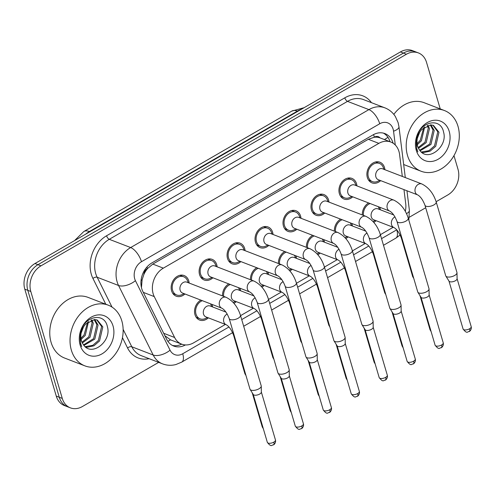 <?xml version="1.0" encoding="UTF-8"?>
<svg xmlns="http://www.w3.org/2000/svg" width="496" height="496" viewBox="0 0 496 496"><rect width="100%" height="100%" fill="white"/><g stroke="black" fill="none" stroke-linecap="round" stroke-linejoin="round"><path stroke-width="0.74" d="M212.04 304.42A11.055 8.692 -68.9 0 1 212.145 304.767A11.055 8.692 -68.9 0 1 212.548 306.925M208.339 317.849A11.055 8.692 -68.9 0 1 199.584 320.05A11.055 8.692 -68.9 0 1 194.984 314.7A11.055 8.692 -68.9 0 1 200.849 300.111M240.002 288.232A11.055 8.692 -68.9 0 1 240.107 288.573A11.055 8.692 -68.9 0 1 240.51 290.73M236.301 301.655A11.055 8.692 -68.9 0 1 233.951 303.323M267.964 272.037A11.055 8.692 -68.9 0 1 268.069 272.385A11.055 8.692 -68.9 0 1 268.479 274.542M264.263 285.467A11.055 8.692 -68.9 0 1 261.913 287.134M295.926 255.849A11.055 8.692 -68.9 0 1 296.038 256.19A11.055 8.692 -68.9 0 1 296.441 258.348M292.225 269.272A11.055 8.692 -68.9 0 1 289.881 270.94M323.894 239.655A11.055 8.692 -68.9 0 1 324 240.002A11.055 8.692 -68.9 0 1 324.403 242.16M320.193 253.084A11.055 8.692 -68.9 0 1 317.843 254.752M351.856 223.467A11.055 8.692 -68.9 0 1 351.962 223.808A11.055 8.692 -68.9 0 1 352.365 225.965M348.155 236.89A11.055 8.692 -68.9 0 1 345.805 238.557M379.818 207.272A11.055 8.692 -68.9 0 1 379.924 207.619A11.055 8.692 -68.9 0 1 380.327 209.777M376.117 220.701A11.055 8.692 -68.9 0 1 373.767 222.369M184.946 293.979A11.055 8.692 -68.9 0 1 176.198 296.18A11.055 8.692 -68.9 0 1 171.597 290.83A11.055 8.692 -68.9 0 1 174.251 278.975A11.055 8.692 -68.9 0 1 184.152 275.547A11.055 8.692 -68.9 0 1 188.759 280.897A11.055 8.692 -68.9 0 1 189.162 283.055M212.914 277.785A11.055 8.692 -68.9 0 1 204.16 279.992A11.055 8.692 -68.9 0 1 199.559 274.641A11.055 8.692 -68.9 0 1 202.213 262.787A11.055 8.692 -68.9 0 1 212.114 259.352A11.055 8.692 -68.9 0 1 216.721 264.703A11.055 8.692 -68.9 0 1 217.124 266.86M240.876 261.597A11.055 8.692 -68.9 0 1 232.122 263.798A11.055 8.692 -68.9 0 1 227.521 258.447A11.055 8.692 -68.9 0 1 230.175 246.593A11.055 8.692 -68.9 0 1 240.083 243.164A11.055 8.692 -68.9 0 1 244.683 248.515A11.055 8.692 -68.9 0 1 245.086 250.672M268.838 245.402A11.055 8.692 -68.9 0 1 260.09 247.609A11.055 8.692 -68.9 0 1 255.483 242.259A11.055 8.692 -68.9 0 1 258.137 230.404A11.055 8.692 -68.9 0 1 268.045 226.97A11.055 8.692 -68.9 0 1 272.645 232.32A11.055 8.692 -68.9 0 1 273.048 234.478M296.8 229.214A11.055 8.692 -68.9 0 1 288.052 231.415A11.055 8.692 -68.9 0 1 283.445 226.064A11.055 8.692 -68.9 0 1 286.099 214.21A11.055 8.692 -68.9 0 1 296.007 210.781A11.055 8.692 -68.9 0 1 300.607 216.132A11.055 8.692 -68.9 0 1 301.01 218.29M324.762 213.02A11.055 8.692 -68.9 0 1 316.014 215.227A11.055 8.692 -68.9 0 1 311.414 209.876A11.055 8.692 -68.9 0 1 314.067 198.022A11.055 8.692 -68.9 0 1 323.969 194.593A11.055 8.692 -68.9 0 1 328.575 199.938A11.055 8.692 -68.9 0 1 328.978 202.095M352.73 196.831A11.055 8.692 -68.9 0 1 343.976 199.032A11.055 8.692 -68.9 0 1 339.376 193.682A11.055 8.692 -68.9 0 1 342.029 181.827A11.055 8.692 -68.9 0 1 351.931 178.399A11.055 8.692 -68.9 0 1 356.537 183.749A11.055 8.692 -68.9 0 1 356.94 185.907M380.692 180.637A11.055 8.692 -68.9 0 1 371.938 182.844A11.055 8.692 -68.9 0 1 367.338 177.494A11.055 8.692 -68.9 0 1 369.991 165.639A11.055 8.692 -68.9 0 1 379.899 162.211A11.055 8.692 -68.9 0 1 384.499 167.555A11.055 8.692 -68.9 0 1 384.902 169.713M402.318 176.433L399.59 154.541A19.511 15.333 111.1 0 0 398.958 151.478A19.511 15.333 111.1 0 0 390.836 142.042A19.511 15.333 111.1 0 0 378.845 143.363L163.333 268.15A19.511 15.333 111.1 0 0 154.25 296.596L174.623 337.497A19.511 15.333 111.1 0 0 181.654 344.137A19.511 15.333 111.1 0 0 193.645 342.81L225.401 324.427M143.815 274.648A19.511 15.333 -68.9 0 1 147.721 268.373L147.455 268.522A6.504 5.109 111.1 0 0 143.815 274.648L142.123 279.744L141.447 287.568M390.836 142.042L380.029 137.882A6.504 5.109 111.1 0 0 374.368 137.138A19.511 8.637 -120.1 0 0 373.519 134.608M374.368 137.138L374.102 137.293A19.511 15.333 -68.9 0 1 380.029 137.882M164.877 335.687L170.481 339.822L181.654 344.137M374.102 137.293L368.311 139.302L152.799 264.089L147.721 268.373M405.325 211.358A19.511 15.333 111.1 0 0 405.722 203.689L403.967 189.615M240.56 315.648L253.363 308.233M268.522 299.454L281.325 292.045M296.484 283.266L309.287 275.85M324.452 267.071L337.255 259.662M352.414 250.883L365.217 243.468M380.376 234.695L393.179 227.28M334.366 231.148A11.055 8.692 -68.9 0 1 340.665 219.151M306.404 247.337A11.055 8.692 -68.9 0 1 312.703 235.346M278.442 263.531A11.055 8.692 -68.9 0 1 284.741 251.534M250.474 279.719A11.055 8.692 -68.9 0 1 256.779 267.728M222.512 295.914A11.055 8.692 -68.9 0 1 228.811 283.917M362.328 214.954A11.055 8.692 -68.9 0 1 368.627 202.963M158.664 362.371L82.386 406.534A19.511 15.333 -68.9 0 1 70.401 407.861A19.511 15.333 -68.9 0 1 62.273 398.418L30.808 291.493L27.801 290.334A19.511 15.333 -68.9 0 1 37.975 264.684L403.415 53.091A19.511 15.333 -68.9 0 1 415.406 51.764A19.511 15.333 -68.9 0 0 403.415 53.091L37.975 264.684A19.511 15.333 -68.9 0 0 27.801 290.334L59.272 397.259L27.801 290.334L24.8 289.18A19.511 15.333 -68.9 0 1 34.974 263.525L400.415 51.931A19.511 15.333 -68.9 0 1 412.405 50.611L418.407 52.923A19.511 15.333 -68.9 0 1 426.529 62.36L440.231 108.909M70.401 407.861L67.394 406.701A19.511 15.333 -68.9 0 1 59.272 397.259A19.511 15.333 -68.9 0 0 67.394 406.701L64.393 405.542A19.511 15.333 -68.9 0 1 56.271 396.106L24.8 289.18M393.13 143.22A19.511 15.333 111.1 0 0 393.074 143.034A19.511 15.333 111.1 0 0 384.952 133.598A19.511 15.333 111.1 0 0 372.961 134.918L151.888 262.923A19.511 15.333 111.1 0 0 142.805 291.375L166.743 339.431A19.511 15.333 111.1 0 0 173.774 346.072A19.511 15.333 111.1 0 0 185.423 344.937M383.408 133.12A19.511 15.333 -68.9 0 1 390.03 141.726M453.976 155.614L458 169.291A19.511 15.333 -68.9 0 1 447.826 194.94L436.127 201.711M30.808 291.493A19.511 15.333 -68.9 0 1 40.976 265.844L406.416 54.244A19.511 15.333 -68.9 0 1 418.407 52.923M425.698 207.75L409.355 217.217M181.703 344.156A19.511 15.333 -68.9 0 1 172.31 345.39M384.065 169.39L383.172 167.245A9.759 7.669 111.1 0 0 379.428 163.42A9.759 7.669 111.1 0 0 370.692 166.451A9.759 7.669 111.1 0 0 368.348 176.911A9.759 7.669 111.1 0 0 372.409 181.629A9.759 7.669 111.1 0 0 377.754 181.307L379.855 180.315M382.528 168.801A5.853 4.6 111.1 0 0 377.282 170.618A5.853 4.6 111.1 0 0 375.881 176.892A5.853 4.6 111.1 0 0 378.318 179.726L417.651 194.891A5.853 4.6 111.1 0 1 415.214 192.057A5.853 4.6 111.1 0 1 417.979 184.537A5.853 4.6 111.1 0 1 421.86 183.966L382.528 168.801M424.954 205.226A5.853 2.53 163.6 0 0 433.659 205.04A5.853 2.53 163.6 0 0 433.95 204.879A5.853 2.53 163.6 0 0 436.189 201.922L456.959 272.496A5.853 2.53 163.6 0 1 457.002 272.794A5.853 2.53 163.6 0 1 454.72 275.447A5.853 2.53 163.6 0 1 446.803 276.774A5.853 2.53 163.6 0 1 445.854 276.08A5.853 2.53 163.6 0 1 445.724 275.801L424.954 205.226C422.896 199.913 420.459 196.466 417.651 194.891M457.058 278.578A4.228 1.829 163.6 0 1 457.089 278.802A4.228 1.829 163.6 0 1 455.44 280.717A4.228 1.829 163.6 0 1 449.717 281.672A4.228 1.829 163.6 0 1 449.035 281.17L445.854 276.08M379.496 209.455L378.603 207.309A9.759 7.669 111.1 0 0 378.318 206.696M370.134 203.54A9.759 7.669 111.1 0 0 363.45 215.388M393.737 214.948L377.952 208.859A5.853 4.6 111.1 0 0 372.713 210.676A5.853 4.6 111.1 0 0 371.306 216.95A5.853 4.6 111.1 0 0 373.742 219.784L394.01 227.596A5.853 4.6 111.1 0 1 391.573 224.769A5.853 4.6 111.1 0 1 394.345 217.248A5.853 4.6 111.1 0 1 394.996 216.876M413.466 277.394A5.853 2.53 163.6 0 1 412.808 276.824A5.853 2.53 163.6 0 1 412.678 276.545L401.32 237.937C399.255 232.624 396.819 229.177 394.01 227.596M372.967 221.464A9.759 7.669 111.1 0 0 373.178 221.371L375.28 220.379M356.103 185.585L355.21 183.439A9.759 7.669 111.1 0 0 351.466 179.614A9.759 7.669 111.1 0 0 342.724 182.64A9.759 7.669 111.1 0 0 340.386 193.099A9.759 7.669 111.1 0 0 344.447 197.817A9.759 7.669 111.1 0 0 349.792 197.501L351.893 196.509M354.566 184.989A5.853 4.6 111.1 0 0 349.32 186.806A5.853 4.6 111.1 0 0 347.913 193.08A5.853 4.6 111.1 0 0 350.356 195.914L389.682 211.079A5.853 4.6 111.1 0 1 387.246 208.246A5.853 4.6 111.1 0 1 390.017 200.725A5.853 4.6 111.1 0 1 393.898 200.155L354.566 184.989M396.992 221.421A5.853 2.53 163.6 0 0 405.697 221.228A5.853 2.53 163.6 0 0 405.988 221.067A5.853 2.53 163.6 0 0 408.227 218.116L428.997 288.684A5.853 2.53 163.6 0 1 429.04 288.988A5.853 2.53 163.6 0 1 426.758 291.642A5.853 2.53 163.6 0 1 418.835 292.969A5.853 2.53 163.6 0 1 417.892 292.268A5.853 2.53 163.6 0 1 417.762 291.989L396.992 221.421C394.928 216.107 392.497 212.66 389.682 211.079M429.09 294.773A4.228 1.829 163.6 0 1 429.127 294.99A4.228 1.829 163.6 0 1 427.478 296.906A4.228 1.829 163.6 0 1 421.755 297.867A4.228 1.829 163.6 0 1 421.073 297.358L417.892 292.268M328.141 201.773L327.248 199.628A9.759 7.669 111.1 0 0 323.504 195.802A9.759 7.669 111.1 0 0 314.762 198.828A9.759 7.669 111.1 0 0 312.418 209.293A9.759 7.669 111.1 0 0 316.479 214.012A9.759 7.669 111.1 0 0 321.83 213.689L323.931 212.697M326.604 201.184A5.853 4.6 111.1 0 0 321.358 203A5.853 4.6 111.1 0 0 319.951 209.275A5.853 4.6 111.1 0 0 322.388 212.108L361.72 227.267A5.853 4.6 111.1 0 1 359.284 224.44A5.853 4.6 111.1 0 1 362.055 216.919A5.853 4.6 111.1 0 1 365.93 216.349L326.604 201.184M369.03 237.609A5.853 2.53 163.6 0 0 377.735 237.423A5.853 2.53 163.6 0 0 378.026 237.262A5.853 2.53 163.6 0 0 380.265 234.304L401.035 304.879A5.853 2.53 163.6 0 1 401.078 305.176A5.853 2.53 163.6 0 1 398.796 307.83A5.853 2.53 163.6 0 1 390.873 309.157A5.853 2.53 163.6 0 1 389.924 308.462A5.853 2.53 163.6 0 1 389.8 308.183L369.03 237.609C366.966 232.295 364.529 228.848 361.72 227.267M401.128 310.961A4.228 1.829 163.6 0 1 401.159 311.178A4.228 1.829 163.6 0 1 399.509 313.1A4.228 1.829 163.6 0 1 393.793 314.055A4.228 1.829 163.6 0 1 393.105 313.553L389.924 308.462M300.179 217.967L299.286 215.822A9.759 7.669 111.1 0 0 295.535 211.997A9.759 7.669 111.1 0 0 286.8 215.022A9.759 7.669 111.1 0 0 284.456 225.482A9.759 7.669 111.1 0 0 288.517 230.2A9.759 7.669 111.1 0 0 293.861 229.884L295.963 228.892M298.635 217.372A5.853 4.6 111.1 0 0 293.396 219.189A5.853 4.6 111.1 0 0 291.989 225.463A5.853 4.6 111.1 0 0 294.426 228.296L333.758 243.462A5.853 4.6 111.1 0 1 331.322 240.628A5.853 4.6 111.1 0 1 334.093 233.108A5.853 4.6 111.1 0 1 337.968 232.537L298.635 217.372M341.068 253.803A5.853 2.53 163.6 0 0 349.767 253.611A5.853 2.53 163.6 0 0 350.058 253.45A5.853 2.53 163.6 0 0 352.296 250.499L373.066 321.067A5.853 2.53 163.6 0 1 373.116 321.371A5.853 2.53 163.6 0 1 370.828 324.024A5.853 2.53 163.6 0 1 362.911 325.351A5.853 2.53 163.6 0 1 361.962 324.651A5.853 2.53 163.6 0 1 361.838 324.372L341.068 253.803C339.004 248.49 336.567 245.043 333.758 243.462M373.166 327.155A4.228 1.829 163.6 0 1 373.197 327.372A4.228 1.829 163.6 0 1 371.547 329.288A4.228 1.829 163.6 0 1 365.831 330.249A4.228 1.829 163.6 0 1 365.143 329.741L361.962 324.651M272.211 234.155L271.318 232.01A9.759 7.669 111.1 0 0 267.573 228.185A9.759 7.669 111.1 0 0 258.838 231.21A9.759 7.669 111.1 0 0 256.494 241.676A9.759 7.669 111.1 0 0 260.555 246.394A9.759 7.669 111.1 0 0 265.899 246.072L268.001 245.08M270.673 233.566A5.853 4.6 111.1 0 0 265.428 235.383A5.853 4.6 111.1 0 0 264.027 241.657A5.853 4.6 111.1 0 0 266.464 244.491L305.796 259.65A5.853 4.6 111.1 0 1 303.36 256.823A5.853 4.6 111.1 0 1 306.125 249.302A5.853 4.6 111.1 0 1 310.006 248.732L270.673 233.566M313.106 269.991A5.853 2.53 163.6 0 0 321.805 269.805A5.853 2.53 163.6 0 0 322.096 269.644A5.853 2.53 163.6 0 0 324.334 266.687L345.104 337.261A5.853 2.53 163.6 0 1 345.148 337.559A5.853 2.53 163.6 0 1 342.866 340.213A5.853 2.53 163.6 0 1 334.949 341.539A5.853 2.53 163.6 0 1 334 340.845A5.853 2.53 163.6 0 1 333.876 340.566L313.106 269.991C311.042 264.678 308.605 261.231 305.796 259.65M345.204 343.344A4.228 1.829 163.6 0 1 345.235 343.561A4.228 1.829 163.6 0 1 343.585 345.476A4.228 1.829 163.6 0 1 337.863 346.437A4.228 1.829 163.6 0 1 337.181 345.935L334 340.845M351.528 225.643L350.635 223.498A9.759 7.669 111.1 0 0 350.35 222.884M342.172 219.734A9.759 7.669 111.1 0 0 335.488 231.582M365.775 231.136L349.99 225.054A5.853 4.6 111.1 0 0 344.745 226.87A5.853 4.6 111.1 0 0 343.344 233.145A5.853 4.6 111.1 0 0 345.78 235.978L366.048 243.79A5.853 4.6 111.1 0 1 363.611 240.957A5.853 4.6 111.1 0 1 366.377 233.436A5.853 4.6 111.1 0 1 367.034 233.064M385.504 293.582A5.853 2.53 163.6 0 1 384.84 293.012A5.853 2.53 163.6 0 1 384.716 292.733L373.352 254.132C371.293 248.818 368.857 245.371 366.048 243.79M345.005 237.652A9.759 7.669 111.1 0 0 345.216 237.559L347.318 236.567M323.566 241.837L322.673 239.692A9.759 7.669 111.1 0 0 322.388 239.078M314.204 235.922A9.759 7.669 111.1 0 0 307.526 247.771M337.813 247.33L322.028 241.242A5.853 4.6 111.1 0 0 316.783 243.059A5.853 4.6 111.1 0 0 315.382 249.333A5.853 4.6 111.1 0 0 317.818 252.166L338.08 259.978A5.853 4.6 111.1 0 1 335.643 257.151A5.853 4.6 111.1 0 1 338.415 249.631A5.853 4.6 111.1 0 1 339.066 249.259M357.542 309.777A5.853 2.53 163.6 0 1 356.878 309.206A5.853 2.53 163.6 0 1 356.754 308.927L345.39 270.32C343.325 265.007 340.895 261.559 338.08 259.978M317.043 253.847A9.759 7.669 111.1 0 0 317.254 253.747L319.356 252.762M295.604 258.025L294.711 255.88A9.759 7.669 111.1 0 0 294.426 255.266M286.242 252.117A9.759 7.669 111.1 0 0 279.564 263.965M309.851 263.519L294.066 257.436A5.853 4.6 111.1 0 0 288.821 259.247A5.853 4.6 111.1 0 0 287.413 265.527A5.853 4.6 111.1 0 0 289.85 268.361L310.118 276.173A5.853 4.6 111.1 0 1 307.681 273.339A5.853 4.6 111.1 0 1 310.453 265.819A5.853 4.6 111.1 0 1 311.104 265.447M329.58 325.965A5.853 2.53 163.6 0 1 328.916 325.395A5.853 2.53 163.6 0 1 328.792 325.116L317.428 286.514C315.363 281.201 312.926 277.754 310.118 276.173M289.081 270.035A9.759 7.669 111.1 0 0 289.292 269.942L291.394 268.95M407.514 155.496A32.519 25.556 -68.9 0 1 415.319 120.627A32.519 25.556 -68.9 0 1 444.453 110.54A32.519 25.556 -68.9 0 1 457.988 126.269A32.519 25.556 -68.9 0 1 450.182 161.138A32.519 25.556 -68.9 0 1 421.054 171.225A32.519 25.556 -68.9 0 1 407.514 155.496M393.83 114.384A32.519 25.556 -68.9 0 1 424.185 102.722L444.453 110.54M421.327 152.012L428.935 150.691L434.533 145.836L437.788 131.818L432.865 125.197M421.656 152.291L423.522 152.594L430.125 151.15L435.724 146.295L438.985 132.277L433.473 125.401L430.832 124.868L422.053 129.233A14.706 11.557 -68.9 0 0 417.589 146.041A14.706 11.557 -68.9 0 0 419.325 149.68C427.329 163.035 447.975 146.81 443.604 132.296C440.857 116.827 419.771 121.452 416.566 138.068L416.696 149.048L417.849 151.95L416.807 148.676C415.381 140.839 417.13 134.36 422.053 129.233M419.715 150.245L429.765 143.995L433.027 129.983L430.249 124.868M420.124 150.772L430.962 144.454L434.217 130.442L430.931 124.874M418.147 147.585L425.004 142.16L428.259 128.142L427.267 125.476M418.512 148.341L426.194 142.619L429.449 128.6L428.054 125.221M417.093 143.586L420.236 140.318L423.739 127.571M417.279 144.776L421.426 140.777L424.7 126.84M449.209 131.353A21.21 16.666 -68.9 0 1 438.154 159.235A21.21 16.666 -68.9 0 1 416.293 150.412A21.21 16.666 -68.9 0 1 427.354 122.531A21.21 16.666 -68.9 0 1 449.209 131.353M71.35 350.139A32.519 25.556 -68.9 0 1 79.155 315.27A32.519 25.556 -68.9 0 1 108.283 305.183A32.519 25.556 -68.9 0 1 121.824 320.912A32.519 25.556 -68.9 0 1 114.018 355.781A32.519 25.556 -68.9 0 1 84.89 365.868A32.519 25.556 -68.9 0 1 71.35 350.139M84.89 365.868L64.623 358.056A32.519 25.556 -68.9 0 1 51.082 342.327A32.519 25.556 -68.9 0 1 58.888 307.458A32.519 25.556 -68.9 0 1 88.021 297.371L108.283 305.183M85.163 346.661L92.771 345.334L98.369 340.479L101.624 326.461L96.701 319.839M85.492 346.933L87.358 347.237L93.961 345.793L99.56 340.938L102.821 326.926L97.309 320.044L94.662 319.517L85.889 323.876A14.706 11.557 -68.9 0 0 81.425 340.684A14.706 11.557 -68.9 0 0 83.161 344.329C91.165 357.684 111.811 341.453 107.44 326.938C104.687 311.469 83.607 316.095 80.402 332.711L80.532 343.691L81.685 346.592L80.643 343.325C79.217 335.482 80.966 329.003 85.889 323.876M83.551 344.887L93.601 338.638L96.863 324.626L94.079 319.517M83.96 345.414L94.792 339.103L98.053 325.085L94.767 319.517M81.983 342.228L88.834 336.803L92.095 322.791L91.103 320.125M82.342 342.99L90.03 337.261L93.285 323.249L91.89 319.864M80.929 338.229L84.072 334.967L87.575 322.22M81.115 339.419L85.262 335.426L88.536 321.482M113.045 325.996A21.21 16.666 -68.9 0 1 101.99 353.877A21.21 16.666 -68.9 0 1 80.129 345.055A21.21 16.666 -68.9 0 1 91.183 317.18A21.21 16.666 -68.9 0 1 113.045 325.996M244.249 250.35L243.356 248.205A9.759 7.669 111.1 0 0 239.611 244.379A9.759 7.669 111.1 0 0 230.869 247.405A9.759 7.669 111.1 0 0 228.532 257.864A9.759 7.669 111.1 0 0 232.593 262.582A9.759 7.669 111.1 0 0 237.937 262.26L240.039 261.274M242.711 249.755A5.853 4.6 111.1 0 0 237.466 251.571A5.853 4.6 111.1 0 0 236.065 257.846A5.853 4.6 111.1 0 0 238.502 260.679L277.834 275.844A5.853 4.6 111.1 0 1 275.398 273.011A5.853 4.6 111.1 0 1 278.163 265.49A5.853 4.6 111.1 0 1 282.044 264.92L242.711 249.755M285.138 286.186A5.853 2.53 163.6 0 0 293.843 285.994A5.853 2.53 163.6 0 0 294.134 285.832A5.853 2.53 163.6 0 0 296.372 282.881L317.142 353.45A5.853 2.53 163.6 0 1 317.186 353.753A5.853 2.53 163.6 0 1 314.904 356.407A5.853 2.53 163.6 0 1 306.987 357.734A5.853 2.53 163.6 0 1 306.038 357.033A5.853 2.53 163.6 0 1 305.908 356.754L285.138 286.186C283.08 280.872 280.643 277.425 277.834 275.844M317.242 359.538A4.228 1.829 163.6 0 1 317.273 359.755A4.228 1.829 163.6 0 1 315.623 361.671A4.228 1.829 163.6 0 1 309.901 362.632A4.228 1.829 163.6 0 1 309.219 362.123L306.038 357.033M216.287 266.538L215.394 264.393A9.759 7.669 111.1 0 0 211.649 260.567A9.759 7.669 111.1 0 0 202.907 263.593A9.759 7.669 111.1 0 0 200.57 274.059A9.759 7.669 111.1 0 0 204.631 278.777A9.759 7.669 111.1 0 0 209.975 278.454L212.077 277.462M214.749 265.949A5.853 4.6 111.1 0 0 209.504 267.759A5.853 4.6 111.1 0 0 208.097 274.04A5.853 4.6 111.1 0 0 210.54 276.873L249.866 292.032A5.853 4.6 111.1 0 1 247.43 289.205A5.853 4.6 111.1 0 1 250.201 281.685A5.853 4.6 111.1 0 1 254.082 281.108L214.749 265.949M257.176 302.374A5.853 2.53 163.6 0 0 265.881 302.188A5.853 2.53 163.6 0 0 266.172 302.027A5.853 2.53 163.6 0 0 268.41 299.069L289.18 369.638A5.853 2.53 163.6 0 1 289.224 369.942A5.853 2.53 163.6 0 1 286.942 372.595A5.853 2.53 163.6 0 1 279.019 373.922A5.853 2.53 163.6 0 1 278.076 373.228A5.853 2.53 163.6 0 1 277.946 372.949L257.176 302.374C255.111 297.061 252.675 293.613 249.866 292.032M289.273 375.726A4.228 1.829 163.6 0 1 289.311 375.943A4.228 1.829 163.6 0 1 287.661 377.859A4.228 1.829 163.6 0 1 281.939 378.82A4.228 1.829 163.6 0 1 281.257 378.318L278.076 373.228M188.325 282.732L187.432 280.587A9.759 7.669 111.1 0 0 183.687 276.762A9.759 7.669 111.1 0 0 174.945 279.787A9.759 7.669 111.1 0 0 172.602 290.247A9.759 7.669 111.1 0 0 176.663 294.965A9.759 7.669 111.1 0 0 182.013 294.643L184.115 293.657M186.787 282.137A5.853 4.6 111.1 0 0 181.542 283.954A5.853 4.6 111.1 0 0 180.135 290.228A5.853 4.6 111.1 0 0 182.571 293.062L221.904 308.227A5.853 4.6 111.1 0 1 219.468 305.393A5.853 4.6 111.1 0 1 222.239 297.873A5.853 4.6 111.1 0 1 226.114 297.302L186.787 282.137M229.214 318.568A5.853 2.53 163.6 0 0 237.913 318.376A5.853 2.53 163.6 0 0 238.21 318.215A5.853 2.53 163.6 0 0 240.448 315.258L261.218 385.832A5.853 2.53 163.6 0 1 261.262 386.136A5.853 2.53 163.6 0 1 258.98 388.79A5.853 2.53 163.6 0 1 251.057 390.116A5.853 2.53 163.6 0 1 250.108 389.416A5.853 2.53 163.6 0 1 249.984 389.137L229.214 318.568C227.149 313.255 224.713 309.808 221.904 308.227M261.311 391.921A4.228 1.829 163.6 0 1 261.342 392.138A4.228 1.829 163.6 0 1 259.693 394.053A4.228 1.829 163.6 0 1 253.977 395.014A4.228 1.829 163.6 0 1 253.289 394.506L250.108 389.416M267.642 274.22L266.749 272.075A9.759 7.669 111.1 0 0 266.464 271.461M258.28 268.305A9.759 7.669 111.1 0 0 251.596 280.153M281.883 279.713L266.104 273.625A5.853 4.6 111.1 0 0 260.859 275.441A5.853 4.6 111.1 0 0 259.451 281.716A5.853 4.6 111.1 0 0 261.888 284.549L282.156 292.361A5.853 4.6 111.1 0 1 279.719 289.534A5.853 4.6 111.1 0 1 282.491 282.013A5.853 4.6 111.1 0 1 283.142 281.641M301.618 342.159A5.853 2.53 163.6 0 1 300.954 341.589A5.853 2.53 163.6 0 1 300.824 341.31L289.466 302.703C287.401 297.389 284.964 293.942 282.156 292.361M261.119 286.229A9.759 7.669 111.1 0 0 261.324 286.13L263.426 285.144M239.68 290.408L238.787 288.263A9.759 7.669 111.1 0 0 238.502 287.649M230.318 284.499A9.759 7.669 111.1 0 0 223.634 296.348M253.921 295.901L238.136 289.819A5.853 4.6 111.1 0 0 232.897 291.629A5.853 4.6 111.1 0 0 231.489 297.91A5.853 4.6 111.1 0 0 233.926 300.737L254.194 308.555A5.853 4.6 111.1 0 1 251.757 305.722A5.853 4.6 111.1 0 1 254.522 298.201A5.853 4.6 111.1 0 1 255.18 297.829M273.649 358.348A5.853 2.53 163.6 0 1 272.992 357.777A5.853 2.53 163.6 0 1 272.862 357.498L261.504 318.897C259.439 313.584 257.002 310.136 254.194 308.555M233.151 302.417A9.759 7.669 111.1 0 0 233.362 302.324L235.464 301.332M211.711 306.602L210.819 304.457A9.759 7.669 111.1 0 0 210.533 303.843M202.356 300.688A9.759 7.669 111.1 0 0 195.994 314.117A9.759 7.669 111.1 0 0 200.055 318.835A9.759 7.669 111.1 0 0 205.4 318.513L207.502 317.527M225.959 312.096L210.174 306.007A5.853 4.6 111.1 0 0 204.929 307.824A5.853 4.6 111.1 0 0 203.527 314.098A5.853 4.6 111.1 0 0 205.964 316.932L226.232 324.744A5.853 4.6 111.1 0 1 223.795 321.916A5.853 4.6 111.1 0 1 226.56 314.396A5.853 4.6 111.1 0 1 227.211 314.024M245.687 374.542A5.853 2.53 163.6 0 1 245.024 373.972A5.853 2.53 163.6 0 1 244.9 373.693L233.535 335.085C231.477 329.772 229.04 326.325 226.232 324.744M141.05 280.451A19.511 9.802 -26.5 0 0 142.123 279.744M181.307 344.342A19.511 8.637 -120.1 0 0 181.282 343.995M384.381 139.55A19.511 6.801 -7.1 0 0 387.891 137.225M167.865 341.335A19.511 9.802 -26.5 0 0 170.481 339.822M147.455 268.522A19.511 8.637 -120.1 0 0 146.965 266.991M368.311 139.302L378.845 143.363M163.674 333.275L174.623 337.497M143.307 292.373L154.25 296.596M152.799 264.089L163.333 268.15M74.561 240.603L83.824 231.52A22.766 10.075 59.9 0 1 89.435 231.52A26.015 20.448 111.1 0 0 85.746 234.124M301.314 109.312A26.015 20.448 111.1 0 0 297.389 111.11A22.766 10.075 -120.1 0 0 291.778 111.11L304.116 107.688M297.879 111.302L297.389 111.11L89.435 231.52L89.925 231.713M34.974 263.525L40.976 265.844M400.415 51.931L406.416 54.244M56.271 396.106L62.273 398.418M395.275 144.993L393.551 131.211A13.008 10.224 111.1 0 0 393.13 129.171A13.008 10.224 111.1 0 0 379.725 123.758L141.478 261.708A13.008 10.224 111.1 0 0 134.701 278.808A13.008 10.224 111.1 0 0 135.427 280.674L170.06 350.201A13.008 10.224 111.1 0 0 182.739 353.747L228.966 326.976M170.06 350.201A13.008 6.535 -26.5 0 1 153.183 355.018L131.793 346.766A26.015 20.448 111.1 0 0 141.168 355.62L162.558 363.872A26.015 20.448 -68.9 0 1 153.183 355.018L118.556 285.491A26.015 20.448 -68.9 0 1 117.099 281.759A26.015 20.448 -68.9 0 1 130.659 247.554L368.906 109.61A26.015 20.448 -68.9 0 1 384.89 107.843L363.5 99.597A26.015 20.448 111.1 0 0 347.51 101.364L109.269 239.308A26.015 20.448 111.1 0 0 95.703 273.507A26.015 20.448 111.1 0 0 97.16 277.239L112.034 307.098M105.778 304.215L92.944 278.442A29.27 23.002 -68.9 0 1 106.566 235.774L344.807 97.824A3.255 1.438 -120.1 0 0 347.51 101.364L368.906 109.61A13.008 5.76 59.9 0 1 379.725 123.758M92.944 278.442A3.255 1.631 153.5 0 1 97.16 277.239L118.556 285.491A13.008 6.535 -26.5 0 0 135.427 280.674M344.807 97.824A29.27 23.002 -68.9 0 1 371.454 102.666M149.122 358.689A29.27 23.002 -68.9 0 1 127.571 347.975L122.45 337.683M141.478 261.708A13.008 5.76 59.9 0 0 130.659 247.554L109.269 239.308A3.255 1.438 -120.1 0 1 106.566 235.774M123.132 329.387L131.793 346.766A3.255 1.631 153.5 0 0 127.571 347.975M241.719 319.591L256.928 310.787M269.681 303.403L284.89 294.593M297.65 287.209L312.852 278.405M325.612 271.021L340.814 262.21M353.574 254.826L368.782 246.022M381.536 238.638L396.744 229.828M182.739 353.747A13.008 5.76 59.9 0 1 181.747 362.111L232.624 332.649M396.788 229.884A13.008 5.76 59.9 0 1 395.783 238.179L400.16 234.98M406.509 213.64A13.008 4.532 -7.1 0 0 409.38 210.254L406.943 190.762M393.551 131.211A13.008 4.532 -7.1 0 0 398.958 126.709L405.3 177.58M463.09 329.028C467.35 334.465 467.443 331.371 469.266 331.495C468.788 332.06 472.043 329.914 471.2 326.641A4.228 1.829 163.6 0 1 469.582 328.774A4.228 1.829 163.6 0 1 463.09 329.028L448.973 281.071M469.266 331.495A4.228 1.872 -120.1 0 0 469.582 328.774M402.107 238.787A5.853 2.53 163.6 0 1 401.32 237.937M430.782 330.466A4.228 1.829 163.6 0 1 430.038 329.772L419.994 295.635M435.122 345.222C439.382 350.653 439.481 347.566 441.297 347.684C440.826 348.254 444.075 346.103 443.238 342.835A4.228 1.829 163.6 0 1 441.62 344.968A4.228 1.829 163.6 0 1 435.122 345.222L421.011 297.265M441.297 347.684A4.228 1.872 -120.1 0 0 441.62 344.968M407.16 361.41C411.42 366.848 411.519 363.754 413.335 363.878C412.858 364.442 416.113 362.297 415.276 359.023A4.228 1.829 163.6 0 1 413.658 361.156A4.228 1.829 163.6 0 1 407.16 361.41L393.049 313.453M413.335 363.878A4.228 1.872 -120.1 0 0 413.658 361.156M379.198 377.605C383.458 383.036 383.557 379.948 385.373 380.066C384.896 380.637 388.151 378.485 387.308 375.212A4.228 1.829 163.6 0 1 385.696 377.351A4.228 1.829 163.6 0 1 379.198 377.605L365.087 329.648M385.373 380.066A4.228 1.872 -120.1 0 0 385.696 377.351M351.236 393.793C355.496 399.23 355.595 396.137 357.411 396.261C356.934 396.825 360.189 394.673 359.346 391.406A4.228 1.829 163.6 0 1 357.728 393.539A4.228 1.829 163.6 0 1 351.236 393.793L337.119 345.836M357.411 396.261A4.228 1.872 -120.1 0 0 357.728 393.539M374.145 254.981A5.853 2.53 163.6 0 1 373.352 254.132M402.82 346.654A4.228 1.829 163.6 0 1 402.076 345.966L392.032 311.829M346.177 271.169A5.853 2.53 163.6 0 1 345.39 270.32M374.858 362.849A4.228 1.829 163.6 0 1 374.114 362.154L364.07 328.017M318.215 287.364A5.853 2.53 163.6 0 1 317.428 286.514M346.896 379.037A4.228 1.829 163.6 0 1 346.152 378.349L336.102 344.212M323.274 409.981C327.534 415.419 327.627 412.331 329.449 412.449C328.972 413.019 332.227 410.868 331.384 407.594A4.228 1.829 163.6 0 1 329.766 409.733A4.228 1.829 163.6 0 1 323.274 409.981L309.157 362.03M329.449 412.449A4.228 1.872 -120.1 0 0 329.766 409.733M295.306 426.176C299.565 431.613 299.665 428.519 301.481 428.643C301.01 429.207 304.259 427.056 303.422 423.789A4.228 1.829 163.6 0 1 301.804 425.921A4.228 1.829 163.6 0 1 295.306 426.176L281.195 378.219M301.481 428.643A4.228 1.872 -120.1 0 0 301.804 425.921M267.344 442.364C271.603 447.801 271.703 444.714 273.519 444.831C273.042 445.402 276.297 443.25 275.46 439.977A4.228 1.829 163.6 0 1 273.842 442.116A4.228 1.829 163.6 0 1 267.344 442.364L253.233 394.413M273.519 444.831A4.228 1.872 -120.1 0 0 273.842 442.116M290.253 303.552A5.853 2.53 163.6 0 1 289.466 302.703M318.928 395.231A4.228 1.829 163.6 0 1 318.19 394.537L308.14 360.4M262.291 319.746A5.853 2.53 163.6 0 1 261.504 318.897M290.966 411.42A4.228 1.829 163.6 0 1 290.222 410.731L280.178 376.594M234.329 335.935A5.853 2.53 163.6 0 1 233.535 335.085M263.004 427.614A4.228 1.829 163.6 0 1 262.26 426.92L252.216 392.782M83.824 231.52L291.778 111.11M398.958 126.709L398.102 122.605L395.405 116.591C392.82 112.518 389.31 109.597 384.89 107.843M162.558 363.872C166.898 365.496 171.337 365.719 175.888 364.541L181.747 362.111M243.679 326.25L260.586 316.46M271.641 310.056L288.554 300.266M299.609 293.868L316.516 284.078M327.571 277.673L344.478 267.883M355.533 261.485L372.44 251.695M383.495 245.291L395.783 238.179M408.822 220.15L409.38 210.254M379.428 163.42L375.615 161.95M372.409 181.629L368.596 180.16M436.189 201.922C433.43 193.378 428.649 187.395 421.86 183.966M457.089 278.802L457.002 272.794M471.2 326.641L457.089 278.684M413.738 278.318L412.808 276.824M430.038 329.772L431.105 331.57M351.466 179.614L347.646 178.145M344.447 197.817L340.628 196.348M408.227 218.116C405.468 209.572 400.687 203.583 393.898 200.155M429.127 294.99L429.04 288.988M443.238 342.835L429.121 294.878M323.504 195.802L319.684 194.333M316.479 214.012L312.666 212.542M380.265 234.304C377.499 225.761 372.725 219.778 365.93 216.349M401.159 311.178L401.078 305.176M415.276 359.023L401.159 311.066M295.535 211.997L291.722 210.527M288.517 230.2L284.704 228.73M352.296 250.499C349.537 241.955 344.763 235.966 337.968 232.537M373.197 327.372L373.116 321.371M387.308 375.212L373.197 327.261M267.573 228.185L263.76 226.715M260.555 246.394L256.742 244.925M324.334 266.687C321.575 258.143 316.801 252.16 310.006 248.732M345.235 343.561L345.148 337.559M359.346 391.406L345.235 343.449M385.776 294.506L384.84 293.012M402.076 345.966L403.143 347.758M357.814 310.701L356.878 309.206M374.114 362.154L375.181 363.952M329.852 326.889L328.916 325.395M346.152 378.349L347.219 380.141M419.647 132.358L417.316 138.409M421.054 171.225L403.676 164.523M83.483 327L81.152 333.052M239.611 244.379L235.798 242.904M232.593 262.582L228.774 261.113M296.372 282.881C293.613 274.338 288.833 268.348 282.044 264.92M317.273 359.755L317.186 353.753M331.384 407.594L317.273 359.643M211.649 260.567L207.83 259.098M204.631 278.777L200.812 277.307M268.41 299.069C265.645 290.526 260.871 284.543 254.082 281.108M289.311 375.943L289.224 369.942M303.422 423.789L289.304 375.832M183.687 276.762L179.868 275.286M176.663 294.965L172.85 293.496M240.448 315.258C237.683 306.72 232.909 300.731 226.114 297.302M261.342 392.138L261.262 386.136M275.46 439.977L261.342 392.026M301.884 343.083L300.954 341.589M318.19 394.537L319.257 396.335M273.922 359.271L272.992 357.777M290.222 410.731L291.288 412.523M245.96 375.466L245.024 373.972M200.055 318.835L196.242 317.366M262.26 426.92L263.326 428.718"/></g></svg>
